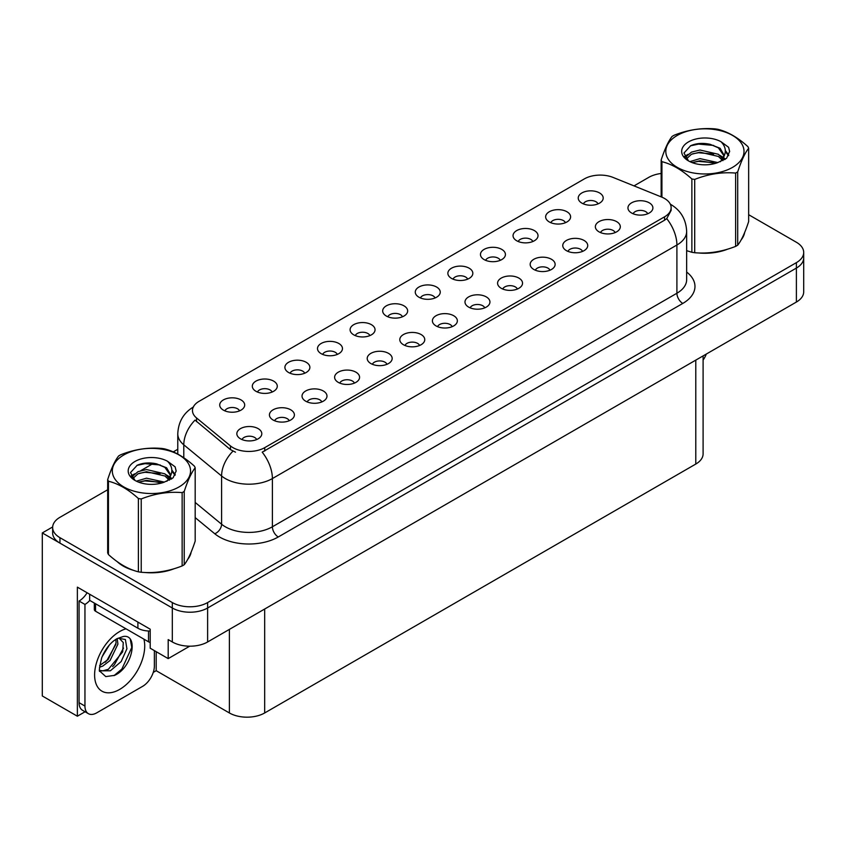 <?xml version="1.0" encoding="UTF-8"?>
<svg xmlns="http://www.w3.org/2000/svg" width="846" height="846" viewBox="0 0 846 846"><rect width="100%" height="100%" fill="white"/><g stroke="black" fill="none" stroke-linecap="round" stroke-linejoin="round"><path stroke-width="1.27" d="M435.066 297.961A7.487 4.325 0 0 0 433.057 295.857A7.487 4.325 0 0 0 425.675 294.757A7.487 4.325 0 0 0 420.451 297.961M436.578 287.027A12.479 7.202 0 0 0 420.589 286.223A12.479 7.202 0 0 0 416.454 295.18A12.479 7.202 0 0 0 418.929 297.21A12.479 7.202 0 0 0 439.063 295.18A12.479 7.202 0 0 0 436.578 287.027M402.474 316.774A7.487 4.325 0 0 0 400.465 314.67A7.487 4.325 0 0 0 393.083 313.58A7.487 4.325 0 0 0 387.859 316.774M403.986 305.84A12.479 7.202 0 0 0 387.997 305.036A12.479 7.202 0 0 0 383.862 313.993A12.479 7.202 0 0 0 386.336 316.034A12.479 7.202 0 0 0 406.471 313.993A12.479 7.202 0 0 0 403.986 305.84M369.882 335.598A7.487 4.325 0 0 0 367.873 333.493A7.487 4.325 0 0 0 360.491 332.393A7.487 4.325 0 0 0 355.267 335.598M371.394 324.663A12.479 7.202 0 0 0 355.405 323.859A12.479 7.202 0 0 0 351.27 332.806A12.479 7.202 0 0 0 353.744 334.847A12.479 7.202 0 0 0 373.879 332.806A12.479 7.202 0 0 0 371.394 324.663M582.545 251.399A7.487 4.325 0 0 0 580.536 249.284A7.487 4.325 0 0 0 573.165 248.195A7.487 4.325 0 0 0 567.941 251.399M584.068 240.454A12.479 7.202 0 0 0 568.078 239.651A12.479 7.202 0 0 0 563.944 248.608A12.479 7.202 0 0 0 566.418 250.649A12.479 7.202 0 0 0 586.542 248.608A12.479 7.202 0 0 0 584.068 240.454M484.769 307.849A7.487 4.325 0 0 0 482.759 305.744A7.487 4.325 0 0 0 475.389 304.645A7.487 4.325 0 0 0 470.165 307.849M486.291 296.904A12.479 7.202 0 0 0 470.302 296.1A12.479 7.202 0 0 0 466.167 305.057A12.479 7.202 0 0 0 468.642 307.098A12.479 7.202 0 0 0 488.766 305.057A12.479 7.202 0 0 0 486.291 296.904M598.027 203.875A7.487 4.325 0 0 0 596.018 201.771A7.487 4.325 0 0 0 588.636 200.671A7.487 4.325 0 0 0 583.412 203.875M599.539 192.941A12.479 7.202 0 0 0 583.55 192.137A12.479 7.202 0 0 0 579.415 201.094A12.479 7.202 0 0 0 581.889 203.125A12.479 7.202 0 0 0 602.024 201.094A12.479 7.202 0 0 0 599.539 192.941M517.361 289.025A7.487 4.325 0 0 0 515.351 286.921A7.487 4.325 0 0 0 507.981 285.832A7.487 4.325 0 0 0 502.757 289.025M518.884 278.091A12.479 7.202 0 0 0 502.894 277.287A12.479 7.202 0 0 0 498.759 286.244A12.479 7.202 0 0 0 501.234 288.285A12.479 7.202 0 0 0 521.358 286.244A12.479 7.202 0 0 0 518.884 278.091M615.137 232.576A7.487 4.325 0 0 0 613.128 230.472A7.487 4.325 0 0 0 605.757 229.372A7.487 4.325 0 0 0 600.533 232.576M616.66 221.641A12.479 7.202 0 0 0 600.671 220.838A12.479 7.202 0 0 0 596.536 229.795A12.479 7.202 0 0 0 599.01 231.836A12.479 7.202 0 0 0 619.135 229.795A12.479 7.202 0 0 0 616.66 221.641M272.105 392.047A7.487 4.325 0 0 0 270.096 389.943A7.487 4.325 0 0 0 262.715 388.843A7.487 4.325 0 0 0 257.491 392.047M273.618 381.112A12.479 7.202 0 0 0 257.628 380.309A12.479 7.202 0 0 0 253.493 389.266A12.479 7.202 0 0 0 255.968 391.296A12.479 7.202 0 0 0 276.103 389.266A12.479 7.202 0 0 0 273.618 381.112M354.411 383.111A7.487 4.325 0 0 0 352.391 381.007A7.487 4.325 0 0 0 345.02 379.907A7.487 4.325 0 0 0 339.796 383.111M355.923 372.177A12.479 7.202 0 0 0 339.933 371.373A12.479 7.202 0 0 0 335.799 380.33A12.479 7.202 0 0 0 338.273 382.371A12.479 7.202 0 0 0 358.397 380.33A12.479 7.202 0 0 0 355.923 372.177M532.843 241.512A7.487 4.325 0 0 0 530.833 239.407A7.487 4.325 0 0 0 523.452 238.308A7.487 4.325 0 0 0 518.228 241.512M534.355 230.577A12.479 7.202 0 0 0 518.365 229.774A12.479 7.202 0 0 0 514.231 238.731A12.479 7.202 0 0 0 516.705 240.761A12.479 7.202 0 0 0 536.84 238.731A12.479 7.202 0 0 0 534.355 230.577M289.226 420.748A7.487 4.325 0 0 0 287.206 418.643A7.487 4.325 0 0 0 279.836 417.543A7.487 4.325 0 0 0 274.612 420.748M290.738 409.813A12.479 7.202 0 0 0 274.749 409.009A12.479 7.202 0 0 0 270.614 417.966A12.479 7.202 0 0 0 273.089 419.997A12.479 7.202 0 0 0 293.213 417.966A12.479 7.202 0 0 0 290.738 409.813M549.953 270.212A7.487 4.325 0 0 0 547.944 268.108A7.487 4.325 0 0 0 540.573 267.008A7.487 4.325 0 0 0 535.349 270.212M551.476 259.278A12.479 7.202 0 0 0 535.486 258.474A12.479 7.202 0 0 0 531.351 267.431A12.479 7.202 0 0 0 533.826 269.462A12.479 7.202 0 0 0 553.95 267.431A12.479 7.202 0 0 0 551.476 259.278M386.992 364.298A7.487 4.325 0 0 0 384.983 362.194A7.487 4.325 0 0 0 377.612 361.094A7.487 4.325 0 0 0 372.388 364.298M388.515 353.364A12.479 7.202 0 0 0 372.526 352.56A12.479 7.202 0 0 0 368.391 361.506A12.479 7.202 0 0 0 370.865 363.547A12.479 7.202 0 0 0 390.989 361.506A12.479 7.202 0 0 0 388.515 353.364M565.435 222.699A7.487 4.325 0 0 0 563.425 220.584A7.487 4.325 0 0 0 556.044 219.495A7.487 4.325 0 0 0 550.82 222.699M566.947 211.754A12.479 7.202 0 0 0 550.958 210.95A12.479 7.202 0 0 0 546.823 219.907A12.479 7.202 0 0 0 549.297 221.948A12.479 7.202 0 0 0 569.432 219.907A12.479 7.202 0 0 0 566.947 211.754M452.176 326.662A7.487 4.325 0 0 0 450.167 324.557A7.487 4.325 0 0 0 442.796 323.458A7.487 4.325 0 0 0 437.572 326.662M453.699 315.727A12.479 7.202 0 0 0 437.71 314.924A12.479 7.202 0 0 0 433.575 323.881A12.479 7.202 0 0 0 436.05 325.911A12.479 7.202 0 0 0 456.174 323.881A12.479 7.202 0 0 0 453.699 315.727M467.658 279.148A7.487 4.325 0 0 0 465.649 277.044A7.487 4.325 0 0 0 458.268 275.944A7.487 4.325 0 0 0 453.044 279.148M469.17 268.203A12.479 7.202 0 0 0 453.181 267.399A12.479 7.202 0 0 0 449.046 276.356A12.479 7.202 0 0 0 451.521 278.397A12.479 7.202 0 0 0 471.656 276.356A12.479 7.202 0 0 0 469.17 268.203M419.584 345.475A7.487 4.325 0 0 0 417.575 343.37A7.487 4.325 0 0 0 410.204 342.281A7.487 4.325 0 0 0 404.98 345.475M421.107 334.54A12.479 7.202 0 0 0 405.118 333.736A12.479 7.202 0 0 0 400.983 342.693A12.479 7.202 0 0 0 403.457 344.734A12.479 7.202 0 0 0 423.582 342.693A12.479 7.202 0 0 0 421.107 334.54M321.818 401.935A7.487 4.325 0 0 0 319.799 399.82A7.487 4.325 0 0 0 312.428 398.73A7.487 4.325 0 0 0 307.204 401.935M323.331 390.989A12.479 7.202 0 0 0 307.341 390.186A12.479 7.202 0 0 0 303.206 399.143A12.479 7.202 0 0 0 305.681 401.184A12.479 7.202 0 0 0 325.805 399.143A12.479 7.202 0 0 0 323.331 390.989M500.25 260.325A7.487 4.325 0 0 0 498.241 258.22A7.487 4.325 0 0 0 490.86 257.131A7.487 4.325 0 0 0 485.636 260.325M501.763 249.39A12.479 7.202 0 0 0 485.773 248.587A12.479 7.202 0 0 0 481.638 257.544A12.479 7.202 0 0 0 484.113 259.585A12.479 7.202 0 0 0 504.248 257.544A12.479 7.202 0 0 0 501.763 249.39M256.634 439.56A7.487 4.325 0 0 0 254.614 437.456A7.487 4.325 0 0 0 247.244 436.367A7.487 4.325 0 0 0 242.019 439.56M258.146 428.626A12.479 7.202 0 0 0 242.157 427.822A12.479 7.202 0 0 0 238.022 436.779A12.479 7.202 0 0 0 240.497 438.82A12.479 7.202 0 0 0 260.621 436.779A12.479 7.202 0 0 0 258.146 428.626M337.29 354.411A7.487 4.325 0 0 0 335.28 352.306A7.487 4.325 0 0 0 327.899 351.206A7.487 4.325 0 0 0 322.675 354.411M338.802 343.476A12.479 7.202 0 0 0 322.812 342.672A12.479 7.202 0 0 0 318.678 351.629A12.479 7.202 0 0 0 321.152 353.66A12.479 7.202 0 0 0 341.287 351.629A12.479 7.202 0 0 0 338.802 343.476M304.697 373.234A7.487 4.325 0 0 0 302.688 371.119A7.487 4.325 0 0 0 295.307 370.03A7.487 4.325 0 0 0 290.083 373.234M306.21 362.289A12.479 7.202 0 0 0 290.22 361.485A12.479 7.202 0 0 0 286.085 370.442A12.479 7.202 0 0 0 288.56 372.483A12.479 7.202 0 0 0 308.695 370.442A12.479 7.202 0 0 0 306.21 362.289M647.729 213.763A7.487 4.325 0 0 0 645.72 211.659A7.487 4.325 0 0 0 638.349 210.559A7.487 4.325 0 0 0 633.125 213.763M649.252 202.829A12.479 7.202 0 0 0 633.263 202.025A12.479 7.202 0 0 0 629.128 210.971A12.479 7.202 0 0 0 631.602 213.012A12.479 7.202 0 0 0 651.727 210.971A12.479 7.202 0 0 0 649.252 202.829M239.513 410.86A7.487 4.325 0 0 0 237.504 408.755A7.487 4.325 0 0 0 230.123 407.666A7.487 4.325 0 0 0 224.899 410.86M241.025 399.925A12.479 7.202 0 0 0 225.036 399.122A12.479 7.202 0 0 0 220.901 408.079A12.479 7.202 0 0 0 223.376 410.12A12.479 7.202 0 0 0 243.511 408.079A12.479 7.202 0 0 0 241.025 399.925M664.554 198.472A22.461 12.965 0 0 0 661.551 197.023L613.107 177.438A22.461 12.965 0 0 0 584.343 178.897L199.053 401.342A22.461 12.965 0 0 0 192.465 410.511A22.461 12.965 0 0 0 196.536 417.945L230.45 445.916A22.461 12.965 0 0 0 264.735 447.65L664.554 216.819A22.461 12.965 0 0 0 671.132 207.651A22.461 12.965 0 0 0 664.554 198.472M52.653 526.952L42.3 532.938L172.32 607.999A24.957 14.414 0 0 0 207.619 607.999L796.393 268.076A24.957 14.414 0 0 0 803.7 257.882A24.957 14.414 0 0 1 796.393 268.076L207.619 607.999A24.957 14.414 0 0 1 172.32 607.999L59.95 543.121A24.957 14.414 0 0 1 52.642 532.938L52.642 527.502A24.957 14.414 0 0 0 59.95 537.686L172.32 602.563A24.957 14.414 0 0 0 207.619 602.563L796.393 262.641A24.957 14.414 0 0 0 803.7 252.446A24.957 14.414 0 0 0 796.393 242.263L748.657 214.704M85.076 711.761L77.367 716.213L77.367 587.145L150.197 629.191L150.197 648.216L168.195 658.611L168.195 639.587L172.32 641.966A24.957 14.414 0 0 0 207.619 641.966L796.393 302.043A24.957 14.414 0 0 0 803.7 291.849L803.7 252.446M189.716 646.185L168.195 658.611M77.367 716.213L42.3 695.972L42.3 532.938M703.1 355.902L703.1 453.868A24.957 14.414 180 0 1 695.793 464.052L264.682 712.956A24.957 14.414 180 0 1 229.382 712.956L156.193 670.698L156.193 651.684M156.193 670.698L153.253 672.401M117.256 561.681A39.931 23.054 0 0 0 123.188 566.048A39.931 23.054 0 0 0 133.848 570.447M671.132 207.651L671.132 210.4L666.733 218.628L664.554 220.203L262.207 452.166A29.124 16.814 60 0 1 272.391 478.561A33.28 19.215 180 0 1 225.322 478.561A33.28 19.215 180 0 1 221.589 475.991L183.794 444.827A33.28 19.215 180 0 1 177.776 433.808L177.776 454.091M235.495 452.166L230.45 449.617L195.024 420.113A29.124 19.479 129.5 0 0 183.794 444.827L183.794 457.749M686.656 250.712A39.931 23.054 0 0 0 687.322 250.902M698.087 252.922A39.931 23.054 0 0 0 727.666 249.147M741.149 239.883A39.931 23.054 0 0 0 744.639 232.555M144.603 572.467A39.931 23.054 0 0 0 174.191 568.692M187.675 559.428A39.931 23.054 0 0 0 191.154 552.11M661.149 173.483A24.957 14.414 0 0 0 648.723 177.385L634.003 185.887M177.776 449.279L173.261 451.891M153.57 463.259L140.891 470.577M107.675 489.76L59.95 517.308A24.957 14.414 0 0 0 52.642 527.502M706.304 354.051A16.645 9.602 -60 0 1 703.1 360.079M114.622 675.351L105.782 676.599L99.902 671.259C98.76 672.2 99.363 667.706 101.7 657.776C104.819 650.331 108.901 644.631 113.946 640.686L116.769 638.783L123.252 636.499C138.744 633.739 132.896 667.346 114.622 675.351M118.99 637.99L123.273 642.579L122.681 651.854L108.362 669.313L102.874 670.804L99.659 670.413M99.765 670.846L110.392 670.783L121.19 661.53L126.921 648.776L125.377 639.513L118.207 638.212L116.706 638.857M102.154 656.665L109.303 645.117M99.5 667.24L102.768 666.077L110.033 660.536L117.922 644.123L117.182 638.624M99.648 665.538L108.161 659.457L116.061 643.045L115.87 639.333M154.374 650.627L154.374 665.982A16.645 9.602 -60 0 1 142.604 686.36L96.719 712.85A16.645 9.602 -60 0 1 88.396 713.675L82.517 710.28A16.645 9.602 -60 0 1 79.069 702.666L79.069 601.041A16.645 9.602 120 0 0 87.085 592.76M89.792 600.438A16.645 9.602 -60 0 1 84.949 604.435L79.069 601.041M88.396 713.675A16.645 9.602 -60 0 1 84.949 706.061L84.949 604.435M137.898 622.096L137.898 628.208A16.645 9.602 0 0 0 150.197 631.021M89.655 594.241L89.655 600.364L137.898 628.208M105.232 662.217L106.924 660.451L115.934 644.208M112.645 666.585L114.39 664.766L123.527 648.047M113.977 675.647L121.866 669.08L131.775 647.454L130.358 639.618M743.253 235.717A39.519 22.821 180 0 1 742.83 236.626M723.7 250.268A39.519 22.821 180 0 1 703.555 253.007M189.779 555.262A39.519 22.821 180 0 1 189.356 556.171M170.226 569.823A39.519 22.821 180 0 1 150.08 572.552M128.93 568.501A39.519 22.821 180 0 1 123.484 565.879A39.519 22.821 180 0 1 119.899 563.499M94.318 603.05L94.318 609.532A4.156 2.401 0 0 0 95.545 611.224L148.494 641.797A4.156 2.401 0 0 0 150.197 642.389M677.255 135.434A39.106 22.578 -0 0 0 677.255 167.36A39.106 22.578 -0 0 0 732.562 167.36A39.106 22.578 -0 0 0 732.562 135.434A39.106 22.578 -0 0 0 677.255 135.434M686.656 250.67L691.869 252.277A44.923 25.94 -0 0 0 694.703 252.721C708.292 253.906 721.924 251.791 735.618 246.387A44.923 25.94 -0 0 0 736.676 245.795A44.923 25.94 -0 0 0 737.701 245.181C741.339 240.634 744.998 232.766 748.657 221.567L748.657 148.262A44.923 25.94 -0 0 0 747.896 146.612C737.892 137.549 727.909 131.786 717.947 129.322A44.923 25.94 -0 0 0 715.103 128.888C701.419 127.714 687.777 129.819 674.199 135.212A44.923 25.94 -0 0 0 673.141 135.804A44.923 25.94 -0 0 0 672.115 136.418C668.446 141.028 664.797 148.907 661.149 160.031A44.923 25.94 -0 0 0 661.921 161.681L661.921 197.171M691.869 252.277L691.869 178.971C681.855 169.898 671.872 164.135 661.921 161.681M691.869 178.971A44.923 25.94 -0 0 0 694.703 179.405L694.703 252.721M735.618 246.387L735.618 173.081C722.04 171.886 708.398 174.001 694.703 179.405M735.618 173.081A44.923 25.94 -0 0 0 736.676 172.489A44.923 25.94 -0 0 0 737.701 171.875L737.701 245.181M717.852 162.58L699.98 158.625L689.85 161.628M715.356 163.394L699.98 160.782L692.134 162.612M722.738 158.805L718.36 154.279L699.98 150.006L691.457 152.121L686.54 156.33L685.895 158.614M722.04 159.883L718.36 156.436L699.98 152.164L691.457 154.279L686.286 159.037M720.358 161.745L723.277 157.705L723.922 154.85L720.105 148.251L709.667 144.222C702.55 142.773 696.216 143.27 690.674 145.724L683.98 153.031L688.475 160.846M722.928 160.613L723.922 156.563M723.869 155.696L718.36 147.817L710.164 144.317M688.475 141.906A23.244 13.42 -0 0 0 688.475 160.888A23.244 13.42 -0 0 0 717.535 162.675L726.598 158.276L729.643 151.402L728.607 147.299L720.982 141.705A23.244 13.42 -0 0 0 688.475 141.906M720.982 141.705C725.826 146.633 726.598 151.952 723.277 157.684M661.149 196.864L661.149 160.031M748.657 148.262C745.019 152.809 741.371 160.677 737.701 171.875M713.654 162.665L698.51 161.375L692.483 162.464M724.715 159.608L723.658 158.752M723.013 158.287L721.934 157.578M713.654 154.046L698.51 152.745L692.483 153.845M686.656 156.119L684.879 157.219M728.501 155.706L725.308 151.508M713.717 145.427L698.51 144.116L690.399 145.85M729.643 151.614L728.607 147.299M725.403 159.154L723.848 157.821M723.383 157.472L719.65 155.241M688.126 154.31L684.477 156.425M728.755 155.188L725.308 150.429M123.78 454.979A39.106 22.578 -0 0 0 123.78 486.915A39.106 22.578 -0 0 0 179.077 486.915A39.106 22.578 -0 0 0 179.077 454.979A39.106 22.578 -0 0 0 123.78 454.979M119.667 455.349A44.923 25.94 -0 0 0 118.641 455.962C114.971 460.584 111.312 468.451 107.675 479.587A44.923 25.94 -0 0 0 108.436 481.226L108.436 554.532C118.398 563.573 128.381 569.337 138.384 571.822A44.923 25.94 -0 0 0 141.229 572.266C154.807 573.451 168.449 571.346 182.144 565.932A44.923 25.94 -0 0 0 183.201 565.34A44.923 25.94 -0 0 0 184.227 564.737C187.865 560.179 191.513 552.311 195.183 541.112L195.183 467.806A44.923 25.94 -0 0 0 194.421 466.167C184.417 457.094 174.435 451.33 164.473 448.866A44.923 25.94 -0 0 0 161.628 448.433C147.934 447.259 134.303 449.374 120.724 454.757A44.923 25.94 -0 0 0 119.667 455.349M138.384 571.822L138.384 498.516C128.381 489.443 118.398 483.679 108.436 481.226M138.384 498.516A44.923 25.94 -0 0 0 141.229 498.95L141.229 572.266M182.144 565.932L182.144 492.626C168.566 491.441 154.924 493.546 141.229 498.95M182.144 492.626A44.923 25.94 -0 0 0 183.201 492.034A44.923 25.94 -0 0 0 184.227 491.42L184.227 564.737M107.675 479.587L107.675 552.893A44.923 25.94 -0 0 0 108.436 554.532M164.367 482.125L146.506 478.18L136.375 481.173M161.882 482.939L146.506 480.338L138.649 482.157M169.253 478.35L164.875 473.834L146.506 469.551L137.983 471.677L133.055 475.875L132.42 478.159M168.555 479.428L164.875 475.991L146.506 471.708L137.983 473.834L132.801 478.582M166.884 481.289L169.803 477.25L170.448 474.395L166.62 467.796L156.182 463.767C149.076 462.318 142.741 462.815 137.2 465.268L130.496 472.576L135 480.391M169.443 480.168L170.448 476.108M170.395 475.251L164.875 467.362L156.69 463.862M134.99 461.461A23.244 13.42 -0 0 0 134.99 480.433A23.244 13.42 -0 0 0 164.05 482.22L173.113 477.821L176.169 470.947L175.122 466.844L167.508 461.25A23.244 13.42 -0 0 0 134.99 461.461M167.508 461.25C172.351 466.178 173.113 471.508 169.803 477.239M195.183 467.806C191.545 472.354 187.897 480.232 184.227 491.42M160.169 482.22L145.026 480.919L138.998 482.019M171.241 479.153L170.173 478.297M169.538 477.831L168.449 477.133M160.169 473.591L145.026 472.29L138.998 473.39M133.171 475.664L131.405 476.763M175.016 475.251L171.833 471.063M160.232 464.983L145.026 463.661L136.925 465.406M176.169 471.159L175.122 466.844M171.928 478.699L170.363 477.366M169.898 477.017L166.176 474.786M134.641 473.855L131.003 475.97M175.281 474.743L171.823 469.974M796.393 302.043L796.393 262.641M207.619 641.966L207.619 602.563M172.32 641.966L172.32 602.563M264.682 712.956L264.682 609.014M695.793 464.052L695.793 360.121M229.382 712.956L229.382 629.403M196.536 417.945L196.536 421.646M230.45 445.916L230.45 449.617M264.735 447.65L264.735 451.034M664.554 216.819L664.554 220.203M686.656 272.042A41.602 24.016 180 0 1 682.785 303.428L278.271 536.977A8.323 4.801 60 0 1 272.391 526.783L676.906 293.245A33.28 19.215 0 0 0 686.656 279.656L686.656 231.423A33.28 19.215 180 0 1 676.906 245.012A29.124 16.814 -120 0 0 666.733 218.628M278.271 536.977A41.602 24.016 180 0 1 219.442 536.977A41.602 24.016 180 0 1 214.778 533.773L195.183 517.615M232.936 451.161A29.124 19.479 129.5 0 0 221.589 475.991L221.589 524.224A33.28 19.215 0 0 0 225.322 526.783A33.28 19.215 0 0 0 272.391 526.783L272.391 478.561L676.906 245.012L676.906 293.245A8.323 4.801 60 0 0 682.785 303.428M59.95 537.686L59.95 543.121M195.183 502.45L221.589 524.224A8.323 5.562 -50.5 0 1 214.778 533.773M143.905 639.153A35.447 20.463 -60 0 1 119.667 689.416A35.447 20.463 -60 0 1 94.604 674.949A35.447 20.463 -60 0 1 119.667 631.539A35.447 20.463 -60 0 1 126.012 628.821M99.68 670.497A18.802 10.861 120 0 0 102.874 670.804M84.949 706.061L79.069 702.666M148.494 641.797L148.494 631M95.545 611.224L95.545 603.758M686.656 231.423C686.085 219.452 680.829 210.485 670.878 204.51L670.318 204.193M193.554 406.884C183.603 412.869 178.337 421.837 177.776 433.808"/></g></svg>
